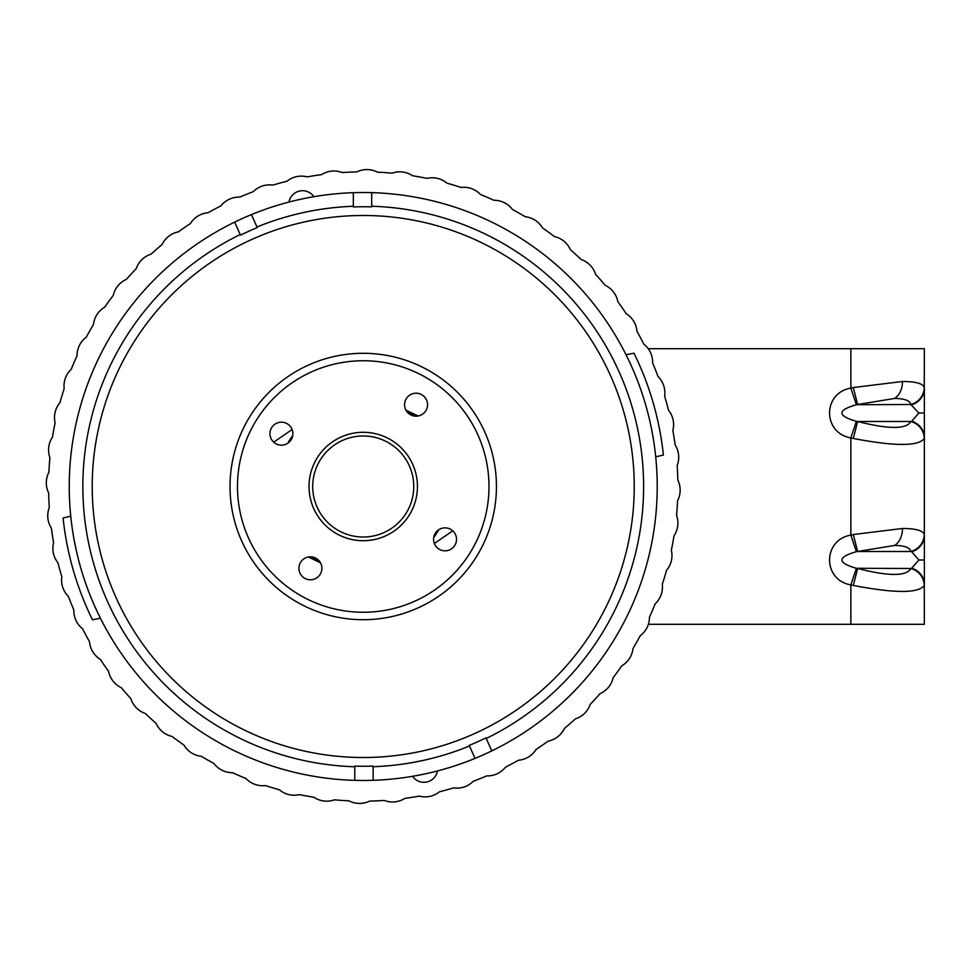 <?xml version="1.0" encoding="UTF-8"?>
<svg xmlns="http://www.w3.org/2000/svg" width="973" height="973" viewBox="0 0 973 973"><rect width="100%" height="100%" fill="white"/><g stroke="black" fill="none" stroke-linecap="round" stroke-linejoin="round"><path stroke-width="1.46" d="M902.482 381.489A18.378 12.904 90 0 1 894.515 398.468L857.627 404.513L853.309 387.546L902.482 381.489C915.812 381.538 923.073 383.557 924.265 387.546L924.35 348.699L648.2 348.699M924.265 438.47A18.378 17.672 -170.6 0 0 910.85 421.491L911.75 421.224A18.378 17.307 -0 0 1 924.35 437.655L924.265 438.47C918.585 446.412 894.929 446.412 853.309 438.47L850.852 437.899C822.477 433.07 822.477 392.934 850.852 388.105L853.309 387.546M850.852 348.699L850.852 388.105L856.386 404.707C837.133 410.241 837.133 415.775 856.386 421.309L857.627 421.491C888.775 429.397 906.52 429.397 910.85 421.491L857.627 421.491L853.309 438.47M911.75 421.224L918.877 413.002L910.85 404.513L856.386 404.707M856.386 551.691C837.133 557.225 837.133 562.759 856.386 568.293L850.852 584.895C822.477 580.066 822.477 539.93 850.852 535.101L853.309 534.53L857.627 551.509L910.85 551.509A18.378 17.672 -9.4 0 0 924.265 534.53L924.35 535.345A18.378 17.307 180 0 1 911.75 551.776L910.85 551.509C909.986 547.556 904.549 545.537 894.515 545.452L856.386 551.691L850.852 535.101L850.852 437.899L856.386 421.309M911.75 404.792A18.378 17.307 0 0 0 924.35 388.361L924.35 584.639A18.378 17.307 180 0 0 911.75 568.208L918.877 559.998L911.75 551.776M894.515 398.468C904.549 398.541 909.986 400.56 910.85 404.513A18.378 17.672 -9.4 0 0 924.265 387.546M648.383 624.301L924.35 624.301L924.265 585.454C918.585 593.408 894.929 593.408 853.309 585.454L857.627 568.487C888.775 576.393 906.52 576.393 910.85 568.487L911.75 568.208M856.386 568.293L910.85 568.487A18.378 17.672 -170.6 0 1 924.265 585.454M853.309 585.454L850.852 584.895L850.852 624.301M853.309 534.53L902.482 528.473C915.812 528.521 923.073 530.54 924.265 534.53M413.671 489.419A50.523 50.523 0 0 0 366.152 436.062A50.523 50.523 0 0 0 312.795 483.581A50.523 50.523 0 0 0 360.314 536.938A50.523 50.523 0 0 0 413.671 489.419M353.345 206.933A279.75 279.75 0 0 1 371.71 206.884L371.674 192.642A293.98 293.98 0 0 0 353.308 192.69L353.345 206.276A280.394 280.394 0 0 0 256.981 227.013L251.423 214.607A293.98 293.98 0 0 0 373.158 780.31L373.121 766.067A279.75 279.75 0 0 1 354.756 766.116L354.792 780.358M373.158 780.31A293.98 293.98 0 0 0 491.803 750.876L486.245 738.471A280.394 280.394 0 0 0 371.71 206.24L371.71 206.884M240.489 235.125L240.222 234.529L240.489 235.125A279.75 279.75 0 0 1 257.249 227.609M354.756 766.116L354.756 766.76A280.394 280.394 0 0 1 240.222 234.529L234.663 222.124M485.977 737.875A279.75 279.75 0 0 1 469.217 745.391L469.485 745.987L469.217 745.391M475.043 758.393L469.485 745.987A280.394 280.394 0 0 1 373.121 766.724L373.121 766.067M374.641 539.492A54.208 54.208 0 0 0 416.225 475.092A54.208 54.208 0 0 0 351.825 433.508A54.208 54.208 0 0 0 310.241 497.908A54.208 54.208 0 0 0 374.641 539.492M447.458 550.56A11.481 11.481 0 0 0 456.264 536.914A11.481 11.481 0 0 0 442.618 528.108A11.481 11.481 0 0 0 433.812 541.742A11.481 11.481 0 0 0 447.458 550.56M418.475 415.921A11.481 11.481 0 0 0 427.293 402.275A11.481 11.481 0 0 0 413.647 393.469A11.481 11.481 0 0 0 404.841 407.115A11.481 11.481 0 0 0 418.475 415.921M283.848 444.892A11.481 11.481 0 0 0 292.654 431.258A11.481 11.481 0 0 0 279.008 422.44A11.481 11.481 0 0 0 270.202 436.086A11.481 11.481 0 0 0 283.848 444.892M312.82 579.531A11.481 11.481 0 0 0 321.625 565.885A11.481 11.481 0 0 0 307.991 557.079A11.481 11.481 0 0 0 299.173 570.725A11.481 11.481 0 0 0 312.82 579.531M389.686 609.439A125.748 125.748 0 0 0 486.172 460.047A125.748 125.748 0 0 0 336.78 363.561A125.748 125.748 0 0 0 240.295 512.953A125.748 125.748 0 0 0 389.686 609.439M391.255 616.724A133.204 133.204 0 0 0 493.457 458.478A133.204 133.204 0 0 0 335.211 356.276A133.204 133.204 0 0 0 233.009 514.522A133.204 133.204 0 0 0 391.255 616.724M420.251 751.448A271.017 271.017 0 0 0 628.181 429.482A271.017 271.017 0 0 0 306.215 221.552A271.017 271.017 0 0 0 98.285 543.518A271.017 271.017 0 0 0 420.251 751.448M51.35 528.12A22.963 22.963 0 0 1 49.282 507.517A314.644 314.644 0 0 1 48.65 492.946A22.963 22.963 0 0 1 48.905 472.233A314.644 314.644 0 0 1 49.903 457.675A22.963 22.963 0 0 1 52.481 437.132A314.644 314.644 0 0 1 55.108 422.781A22.963 22.963 0 0 1 59.961 402.652A314.644 314.644 0 0 1 64.169 388.677A22.963 22.963 0 0 1 71.26 369.217A314.644 314.644 0 0 1 77.013 355.814A22.963 22.963 0 0 1 86.22 337.266A314.644 314.644 0 0 1 93.444 324.593A22.963 22.963 0 0 1 104.67 307.188A314.644 314.644 0 0 1 113.269 295.403A22.963 22.963 0 0 1 126.381 279.373A314.644 314.644 0 0 1 136.232 268.609A22.963 22.963 0 0 1 151.058 254.148A314.644 314.644 0 0 1 162.053 244.564A22.963 22.963 0 0 1 178.412 231.854A314.644 314.644 0 0 1 190.404 223.559A22.963 22.963 0 0 1 208.076 212.759A314.644 314.644 0 0 1 220.932 205.862A22.963 22.963 0 0 1 239.711 197.118A314.644 314.644 0 0 1 253.248 191.693A22.963 22.963 0 0 1 272.89 185.101A314.644 314.644 0 0 1 286.95 181.233A22.963 22.963 0 0 1 307.2 176.879A314.644 314.644 0 0 1 321.613 174.617A22.963 22.963 0 0 1 342.216 172.549A314.644 314.644 0 0 1 356.787 171.917A22.963 22.963 0 0 1 377.5 172.172A314.644 314.644 0 0 1 392.058 173.17A22.963 22.963 0 0 1 412.601 175.748A314.644 314.644 0 0 1 426.952 178.375A22.963 22.963 0 0 1 447.081 183.228A314.644 314.644 0 0 1 461.056 187.436A22.963 22.963 0 0 1 480.516 194.527A314.644 314.644 0 0 1 493.919 200.28A22.963 22.963 0 0 1 512.467 209.487A314.644 314.644 0 0 1 525.14 216.711A22.963 22.963 0 0 1 542.545 227.937A314.644 314.644 0 0 1 554.33 236.536A22.963 22.963 0 0 1 570.36 249.647A314.644 314.644 0 0 1 581.124 259.499A22.963 22.963 0 0 1 595.585 274.325A314.644 314.644 0 0 1 605.17 285.32A22.963 22.963 0 0 1 617.879 301.679A314.644 314.644 0 0 1 626.174 313.671A22.963 22.963 0 0 1 636.974 331.343A314.644 314.644 0 0 1 643.871 344.199A22.963 22.963 0 0 1 652.615 362.978A314.644 314.644 0 0 1 658.04 376.515A22.963 22.963 0 0 1 664.632 396.157A314.644 314.644 0 0 1 668.5 410.217A22.963 22.963 0 0 1 672.854 430.467A314.644 314.644 0 0 1 675.116 444.88A22.963 22.963 0 0 1 677.184 465.483A314.644 314.644 0 0 1 677.816 480.054A22.963 22.963 0 0 1 677.561 500.767A314.644 314.644 0 0 1 676.563 515.325A22.963 22.963 0 0 1 673.985 535.868A314.644 314.644 0 0 1 671.358 550.219A22.963 22.963 0 0 1 666.505 570.348A314.644 314.644 0 0 1 662.297 584.323A22.963 22.963 0 0 1 655.206 603.783A314.644 314.644 0 0 1 649.453 617.186A22.963 22.963 0 0 1 640.246 635.734A314.644 314.644 0 0 1 633.022 648.407A22.963 22.963 0 0 1 621.796 665.812A314.644 314.644 0 0 1 613.197 677.597A22.963 22.963 0 0 1 600.086 693.627A314.644 314.644 0 0 1 590.234 704.391A22.963 22.963 0 0 1 575.408 718.852A314.644 314.644 0 0 1 564.413 728.436A22.963 22.963 0 0 1 548.054 741.146A314.644 314.644 0 0 1 536.062 749.441A22.963 22.963 0 0 1 518.39 760.241A314.644 314.644 0 0 1 505.534 767.138A22.963 22.963 0 0 1 486.755 775.882A314.644 314.644 0 0 1 473.219 781.307A22.963 22.963 0 0 1 453.588 787.899A314.644 314.644 0 0 1 439.516 791.767A22.963 22.963 0 0 1 419.266 796.121A314.644 314.644 0 0 1 404.853 798.383A22.963 22.963 0 0 1 384.25 800.451A314.644 314.644 0 0 1 369.679 801.083A22.963 22.963 0 0 1 348.966 800.828A314.644 314.644 0 0 1 334.408 799.83A22.963 22.963 0 0 1 313.865 797.252A314.644 314.644 0 0 1 299.514 794.625A22.963 22.963 0 0 1 279.385 789.772A314.644 314.644 0 0 1 265.41 785.564A22.963 22.963 0 0 1 245.95 778.473A314.644 314.644 0 0 1 232.547 772.72A22.963 22.963 0 0 1 213.999 763.513A314.644 314.644 0 0 1 201.326 756.289A22.963 22.963 0 0 1 183.921 745.063A314.644 314.644 0 0 1 172.136 736.464A22.963 22.963 0 0 1 156.106 723.353A314.644 314.644 0 0 1 145.342 713.501A22.963 22.963 0 0 1 130.881 698.675A314.644 314.644 0 0 1 121.297 687.68A22.963 22.963 0 0 1 108.587 671.321A314.644 314.644 0 0 1 100.292 659.329A22.963 22.963 0 0 1 89.492 641.657A314.644 314.644 0 0 1 82.596 628.801A22.963 22.963 0 0 1 73.851 610.022A314.644 314.644 0 0 1 68.426 596.485A22.963 22.963 0 0 1 61.834 576.843A314.644 314.644 0 0 1 57.966 562.783A22.963 22.963 0 0 1 53.612 542.533A314.644 314.644 0 0 1 51.35 528.12M407.517 412.357A86.354 86.354 0 0 1 412.601 415.641A11.481 11.481 0 0 1 407.517 412.357M437.376 530.784A86.354 86.354 0 0 1 434.092 535.868M289.09 442.216A86.354 86.354 0 0 1 292.374 437.132M318.949 560.643A86.354 86.354 0 0 1 313.865 557.359M63.087 517.952L70.749 516.164A293.98 293.98 0 0 0 100.426 618.232L92.484 619.801A301.788 301.788 0 0 1 63.087 517.952M626.04 354.768L633.982 353.199A301.788 301.788 0 0 1 663.379 455.048L655.717 456.836M313.902 196.692A13.78 13.78 0 0 0 288.981 202.056M412.564 776.308A13.78 13.78 0 0 0 437.485 770.944M353.308 192.69A293.98 293.98 0 0 0 251.423 214.607M491.803 750.876A293.98 293.98 0 0 0 371.674 192.642M319.995 561.993A86.998 86.998 0 0 1 312.211 556.957M287.74 443.262A86.998 86.998 0 0 1 292.776 435.478M292.131 429.494L273.705 442.168M308.307 557.006L320.482 562.808M406.471 411.007A86.998 86.998 0 0 1 414.255 416.043M438.726 529.738A86.998 86.998 0 0 1 433.703 537.522M418.159 415.994L405.984 410.192M434.335 543.506L452.761 530.832M918.877 413.002L924.35 413.002M894.515 545.452A18.378 12.904 -90 0 0 902.482 528.473M918.877 559.998L924.35 559.998"/></g></svg>
